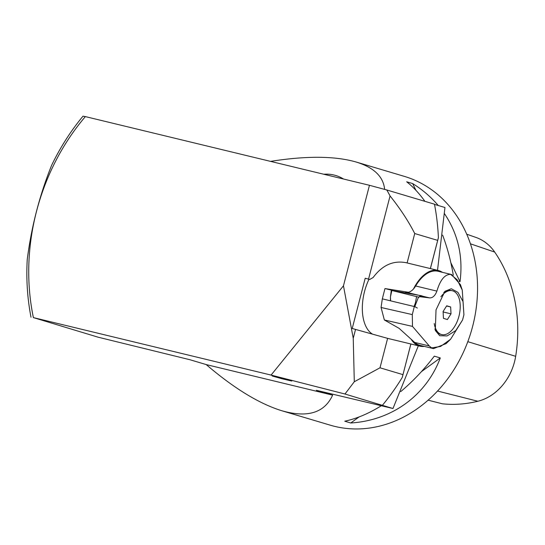 <?xml version="1.0" encoding="UTF-8"?>
<svg xmlns="http://www.w3.org/2000/svg" width="545" height="545" viewBox="0 0 545 545"><rect width="100%" height="100%" fill="white"/><g stroke="black" fill="none" stroke-linecap="round" stroke-linejoin="round"><path stroke-width="0.82" d="M379.981 404.615L392.979 408.512L316.352 390.302L332.62 395.145L206.18 364.571C234.132 388.442 259.393 403.845 281.949 410.787C307.625 418.07 324.513 412.858 332.62 395.145M206.18 364.571L189.973 359.741L98.141 337.198M281.949 410.787L330.243 425.175A129.799 108.36 -73.4 0 0 471.146 331.707A129.799 108.36 -73.4 0 0 404.349 176.376L356.055 161.994C334.923 155.945 306.413 155.734 270.524 161.375M384.627 189.401C383.401 176.58 373.877 167.444 356.055 161.994M381.316 405.746C368.747 413.546 356.559 418.703 344.76 421.203L350.748 422.988C391.794 420.502 426.19 395.513 440.299 357.936L434.304 356.151C424.024 369.626 412.824 381.445 400.711 391.617M459.101 281.452L460.007 281.724C463.277 256.784 458.127 234.139 444.55 213.769M438.269 205.513C431.102 197.079 422.573 189.762 412.667 183.57L406.672 181.785C413.205 186.942 419.289 193.455 424.923 201.343M442.608 235.106C447.35 247.607 450.906 260.96 453.276 275.15M380.376 404.758L344.958 394.008M386.78 189.98L369.456 185.293L343.466 285.798L271.076 375.083L344.93 394.001M271.076 375.083L33.422 317.612M98.107 337.192L33.395 317.606M276.628 376.915L291.793 381.05L281.915 378.748L272.159 375.968L276.628 376.915M82.983 116.194L85.374 116.603A205.084 171.212 -73.4 0 0 33.395 317.626M369.456 185.293L85.381 116.603M386.807 189.987L434.474 204.184A210.922 176.09 -73.4 0 1 438.398 237.749L430.4 268.583M437.519 270.306L444.958 207.502L434.515 204.395M412.667 183.57L415.91 190.294M450.858 262.758L460.007 281.724M440.299 357.936L421.435 371.635M359.046 416.959L350.748 422.988M466.724 234.207L475.867 237.395A51.25 42.789 -73.4 0 1 494.71 252.076A138.866 115.928 -73.4 0 1 515.672 356.314A51.25 42.789 -73.4 0 1 477.87 401.249A138.866 115.928 -73.4 0 1 442.424 403.811A15648.047 612.219 -169.3 0 0 428.663 400.316A139.54 116.494 106.6 0 1 428.043 400.248M392.979 408.512L418.335 345.789M31.004 317.217A210.922 176.09 106.6 0 1 27.25 259.413C31.433 226.775 39.526 195.457 51.55 165.476A210.922 176.09 106.6 0 1 82.997 116.18M354.311 381.732L380.035 367.78M380.015 367.752L387.618 338.356A38.94 21.412 103.6 0 0 388.026 338.459L419.936 346.177A38.94 21.412 103.6 0 0 424.357 346.409M390.043 196.002L368.543 279.135L365.211 278.236L352.22 328.492L387.618 338.356M355.544 329.391L353.242 338.281L354.298 381.677M442.281 272.289A38.94 21.412 103.6 0 0 438.241 270.477L405.95 262.67C393.19 260.278 382.249 265.231 373.121 277.528L369.708 279.462L368.543 279.135M407.115 262.956L414.718 233.58M414.745 233.567C408.471 221.236 400.248 208.694 390.077 195.955L386.821 189.953M410.896 343.99L402.271 377.358M382.474 405.201A210.922 176.09 -73.4 0 0 402.292 377.365L410.855 343.977M343.466 285.798L353.242 338.281M365.211 278.236L369.708 279.462M372.521 334.133A38.94 21.412 -76.4 0 1 368.972 279.285M344.958 394.028L354.325 381.698M380.008 367.8L402.919 374.626M430.352 268.569L438.378 237.729M437.642 240.359L414.731 233.539M438.241 270.477A38.94 21.412 103.6 0 0 414.255 287.474A38.94 21.412 103.6 0 0 413.457 289.007M411.148 339.242A38.94 21.412 103.6 0 0 419.936 346.177M289.749 380.39L272.711 376.118L289.749 380.39M275.389 376.915L289.824 380.533L275.389 376.915M390.833 300.901L414.82 306.665L417.334 308.048M392.271 290.574L422.007 295.853L419.248 296.637L419.044 297.223L391.31 290.362L390.452 296.875L390.602 300.82M416.605 296.425L415.413 302.87L414.084 306.467M415.413 302.87L416.155 303.075L414.82 306.665M391.841 290.471L390.452 296.875L390.404 300.779M412.299 314.594L412.483 326.394L384.361 319.983L381.064 307.482L412.299 314.594L414.309 306.549L382.318 298.851L384.974 288.564L392.318 290.356M462.569 319.97L463.918 314.758L463.066 301.671L457.936 292.365L451.287 288.734L444.918 291.309L436.014 309.894L435.312 330.474L439.72 335.727L447.111 335.924L455.797 330.563L462.569 319.97L450.613 339.222L440.564 346.463L431.626 347.894L429.283 345.952L412.483 326.394M463.918 314.758L462.262 290.09L457.153 279.748L450.64 274.387C444.829 274.285 440.251 279.858 436.899 291.119L415.651 285.982A16.227 8.924 103.6 0 1 408.43 292.256L384.974 288.564M419.248 296.637L429.603 297.89C432.641 298.04 435.074 295.778 436.899 291.119M429.283 345.952L414.663 342.423L399.097 328.335L384.361 319.983M446.58 305.99L450.654 306.978L451.008 313.852L447.404 319.54L443.453 318.362L443.099 311.495L446.702 305.8L450.654 306.978M443.119 311.944L451.008 313.852M440.905 296.759A22.549 12.406 -76.4 0 1 452.35 290.751A22.549 12.406 -76.4 0 1 459.108 315.589A22.549 12.406 -76.4 0 1 441.75 334.589A22.549 12.406 -76.4 0 1 434.236 323.546M441.75 334.589L440.701 334.337A22.549 12.406 -76.4 0 1 434.856 328.942M443.732 292.549A22.549 12.406 -76.4 0 1 451.301 290.499L452.35 290.751M414.663 342.423A38.13 20.969 103.6 0 0 420.127 345.387L433.52 348.623L446.11 343.609L450.613 339.222M460.436 284.667L451.601 274.544L438.051 271.267A38.13 20.969 103.6 0 0 415.651 285.982M382.318 298.851L381.064 307.482M450.64 274.387L451.601 274.544M431.626 347.894L433.52 348.616M477.87 401.249L437.533 391.038M494.71 252.076L470.43 243.806M515.672 356.314L467.808 341.674M418.56 296.957L416.155 303.075M418.151 295.118L405.425 292.045M429.603 297.89L421.776 295.996M420.052 295.37L419.786 296.5M343.588 179.039A32.448 32.448 0 0 0 323.764 174.25M462.262 290.09L460.443 284.667"/></g></svg>

